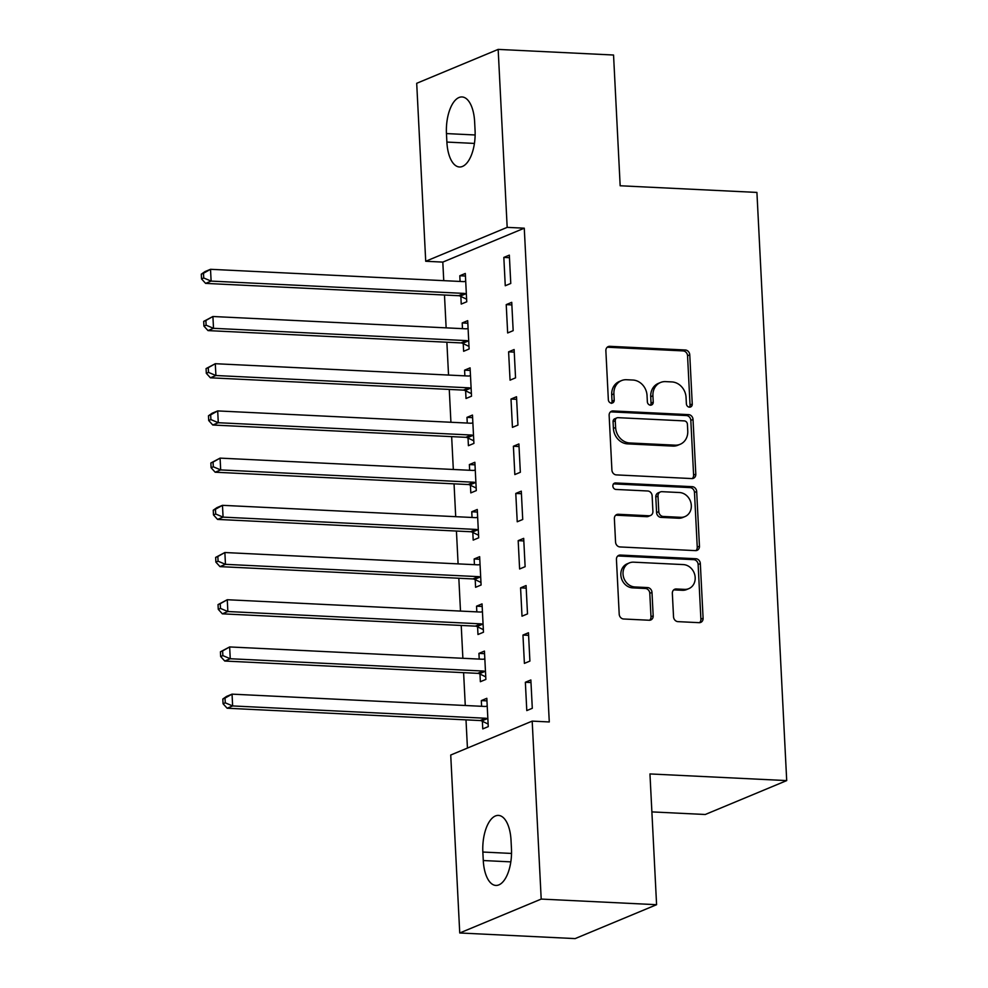<?xml version="1.0" encoding="UTF-8"?>
<svg xmlns="http://www.w3.org/2000/svg" width="988" height="988" viewBox="0 0 988 988"><rect width="100%" height="100%" fill="white"/><g stroke="black" fill="none" stroke-linecap="round" stroke-linejoin="round"><path stroke-width="1.48" d="M689.476 407.167A3.31 2.878 67.4 0 0 692.255 404.067L689.76 354.828A4.73 4.1 67.4 0 0 685.326 349.999L609.818 346.319A4.73 4.1 67.4 0 0 608.238 346.59A4.73 4.1 67.4 0 0 605.866 350.752L608.361 399.979A3.31 2.878 67.4 0 0 614.227 400.264L613.906 393.891A15.116 13.128 67.4 0 1 621.526 380.59A15.116 13.128 67.4 0 1 626.577 379.725L632.876 380.034A15.116 13.128 67.4 0 1 647.041 395.509L647.362 401.881A3.31 2.878 67.4 0 0 653.241 402.165L652.92 395.793A15.116 13.128 67.4 0 1 660.527 382.492A15.116 13.128 67.4 0 1 665.591 381.615L671.877 381.924A15.116 13.128 67.4 0 1 686.055 397.411L686.376 403.783A3.31 2.878 67.4 0 0 689.476 407.167M689.365 407.155A3.31 2.878 67.4 0 0 690.044 404.981L687.549 355.754A4.73 4.1 67.4 0 0 683.128 350.913L607.62 347.233A4.73 4.1 67.4 0 0 607.225 347.245M611.35 403.363A3.31 2.878 67.4 0 0 612.029 401.177L611.708 394.817L613.906 393.891M650.363 405.253A3.31 2.878 67.4 0 0 651.043 403.079L650.721 396.707L652.92 395.793M673.532 616.808A4.73 4.1 67.4 0 0 677.953 621.637L699.134 622.675A4.73 4.1 67.4 0 0 700.714 622.403A4.73 4.1 67.4 0 0 703.098 618.241L700.331 563.568A4.73 4.1 67.4 0 0 695.898 558.726L620.402 555.058A4.73 4.1 67.4 0 0 618.821 555.33A4.73 4.1 67.4 0 0 616.438 559.492L619.204 614.166A4.73 4.1 67.4 0 0 623.638 618.994L649.227 620.242A4.73 4.1 67.4 0 0 650.808 619.97A4.73 4.1 67.4 0 0 653.179 615.82L651.994 592.417A4.73 4.1 67.4 0 0 647.572 587.576L634.876 586.958A12.634 10.979 67.4 0 1 623.366 576.436A12.634 10.979 67.4 0 1 629.393 562.901A12.634 10.979 67.4 0 1 633.629 562.172L683.326 564.593A12.634 10.979 67.4 0 1 694.848 575.115A12.634 10.979 67.4 0 1 688.809 588.65A12.634 10.979 67.4 0 1 684.585 589.379L676.298 588.971A4.73 4.1 67.4 0 0 674.718 589.243A4.73 4.1 67.4 0 0 672.346 593.405L673.532 616.808M532.186 721.116L541.202 899.08L459.741 932.981L450.726 755.03L532.186 721.116L549.279 721.956L524.27 228.191L507.177 227.364L425.717 261.264L416.701 83.301L498.162 49.4L507.177 227.364M498.162 49.4L613.548 55.019L620.168 185.769L756.919 192.425L786.707 780.594L649.956 773.937L656.588 904.699L541.202 899.08M691.835 478.575A4.73 4.1 67.4 0 0 693.415 478.303A4.73 4.1 67.4 0 0 695.799 474.141L693.033 419.468A4.73 4.1 67.4 0 0 688.599 414.627L613.103 410.959A4.73 4.1 67.4 0 0 611.523 411.23A4.73 4.1 67.4 0 0 609.139 415.392L611.905 470.066A4.73 4.1 67.4 0 0 616.339 474.895L691.835 478.575M696.676 491.518L699.455 546.191A4.73 4.1 67.4 0 1 697.071 550.353A4.73 4.1 67.4 0 1 695.49 550.625L619.982 546.944A4.73 4.1 67.4 0 1 615.561 542.116L614.375 518.712A4.73 4.1 67.4 0 1 616.747 514.55A4.73 4.1 67.4 0 1 618.327 514.279L648.955 515.773A4.73 4.1 67.4 0 0 650.536 515.501A4.73 4.1 67.4 0 0 652.907 511.339L652.129 495.828A4.73 4.1 67.4 0 0 647.696 490.987L615.82 489.431A3.31 2.878 67.4 0 1 615.487 482.947L692.255 486.676A4.73 4.1 67.4 0 1 696.676 491.518L694.478 492.432L697.244 547.105L699.455 546.191M651.882 811.901L705.247 814.495L786.707 780.594M528.469 632.765L522.961 635.062L524.393 663.38L529.901 661.096L528.469 632.765M479.983 674.075L480.366 681.708L485.874 679.423L484.441 651.092L478.933 653.389L479.217 659.082M523.689 538.361L518.181 540.646L519.614 568.977L525.122 566.68L523.689 538.361M475.203 579.66L475.586 587.304L481.094 585.007L479.649 556.689L474.154 558.973L474.438 564.679M518.898 443.958L513.402 446.243L514.834 474.561L520.343 472.276L518.898 443.958M470.411 485.256L470.807 492.889L476.302 490.604L474.87 462.285L469.362 464.57L469.658 470.263M514.118 349.542L508.61 351.839L510.055 380.158L515.551 377.861L514.118 349.542M465.632 390.84L466.015 398.485L471.523 396.188L470.09 367.869L464.582 370.167L464.879 375.86M509.339 255.139L503.831 257.423L505.263 285.742L510.771 283.457L509.339 255.139M460.853 296.437L461.235 304.069L466.744 301.785L465.311 273.466L459.803 275.751L460.087 281.444M524.27 228.191L442.809 262.104L443.748 280.654M444.476 295.017L446.144 327.855M446.872 342.219L448.54 375.057M449.268 389.433L450.923 422.271M451.652 436.634L453.319 469.473M454.048 483.836L455.703 516.675M456.431 531.038L458.099 563.876M458.827 578.252L460.494 611.078M461.223 625.453L462.878 658.292M463.607 672.655L465.274 705.494M466.003 719.857L467.435 748.077M463.236 343.639L463.631 351.283L469.127 348.986L467.695 320.668L462.199 322.953L462.483 328.658M511.735 302.34L506.226 304.625L507.659 332.956L513.167 330.659L511.735 302.34M468.028 438.042L468.411 445.687L473.919 443.402L472.474 415.071L466.978 417.368L467.262 423.062M516.514 396.744L511.006 399.041L512.439 427.359L517.947 425.075L516.514 396.744M472.807 532.458L473.19 540.103L478.698 537.805L477.266 509.487L471.758 511.772L472.042 517.465M521.294 491.16L515.785 493.444L517.23 521.775L522.726 519.478L521.294 491.16M477.587 626.861L477.97 634.506L483.478 632.221L482.045 603.89L476.537 606.187L476.834 611.881M526.073 585.563L520.577 587.86L522.01 616.179L527.506 613.894L526.073 585.563M482.366 721.277L482.762 728.909L488.257 726.625L486.825 698.306L481.329 700.591L481.613 706.284M530.865 679.979L525.357 682.263L526.789 710.582L532.297 708.297L530.865 679.979M511.463 848.803A30.801 14.116 92.8 0 1 495.865 885.433A30.801 14.116 92.8 0 1 483.28 860.536L482.848 852.039A30.801 14.116 92.8 0 1 498.434 815.409A30.801 14.116 92.8 0 1 511.031 840.306L511.463 848.803M656.588 904.699L575.127 938.6L459.741 932.981M442.809 262.104L425.717 261.264M446.453 133.578A30.801 14.116 92.8 0 1 462.038 96.948A30.801 14.116 92.8 0 1 474.635 121.857L475.067 130.354A30.801 14.116 92.8 0 1 459.469 166.984A30.801 14.116 92.8 0 1 446.885 142.074L446.453 133.578L475.129 134.973M459.803 275.751L465.434 276.023M503.831 257.423L509.462 257.695M462.199 322.953L467.83 323.237M506.226 304.625L511.858 304.909M464.582 370.167L470.214 370.438M508.61 351.839L514.254 352.111M466.978 417.368L472.61 417.64M511.006 399.041L516.638 399.313M469.362 464.57L475.006 464.842M513.402 446.243L519.033 446.514M471.758 511.772L477.389 512.043M515.785 493.444L521.429 493.716M474.154 558.973L479.785 559.257M518.181 540.646L523.813 540.93M476.537 606.187L482.169 606.459M520.577 587.86L526.209 588.132M478.933 653.389L484.565 653.661M522.961 635.062L528.592 635.333M481.329 700.591L486.961 700.863M525.357 682.263L530.988 682.535M660.527 382.492L658.329 383.406A15.116 13.128 67.4 0 0 650.721 396.707M621.526 380.59L619.315 381.504A15.116 13.128 67.4 0 0 611.708 394.817M692.242 478.575A4.73 4.1 67.4 0 0 693.601 475.055L690.822 420.382A4.73 4.1 67.4 0 0 686.401 415.553L610.893 411.873A4.73 4.1 67.4 0 0 610.498 411.873M687.413 424.284A3.31 2.878 67.4 0 0 684.314 420.9L618.043 417.665A3.31 2.878 67.4 0 0 615.265 420.764L615.61 427.483A15.116 13.128 67.4 0 0 629.788 442.97L675.088 445.168A15.116 13.128 67.4 0 0 680.139 444.304A15.116 13.128 67.4 0 0 687.759 431.003L687.413 424.284M616.932 417.862L614.734 418.776A3.31 2.878 67.4 0 0 613.066 421.691L615.265 420.764M680.139 444.304L677.941 445.218A15.116 13.128 67.4 0 1 672.877 446.094L627.578 443.884A15.116 13.128 67.4 0 1 613.412 428.409L613.066 421.691M695.885 550.625A4.73 4.1 67.4 0 0 697.244 547.105M650.536 515.501L648.338 516.415A4.73 4.1 67.4 0 1 646.757 516.687L616.129 515.205A4.73 4.1 67.4 0 0 615.734 515.205M613.4 483.873L690.044 487.603L692.255 486.676M680.732 517.317A12.634 10.979 67.4 0 0 684.956 516.588A12.634 10.979 67.4 0 0 690.983 503.053A12.634 10.979 67.4 0 0 679.472 492.53L661.96 491.678A4.73 4.1 67.4 0 0 660.379 491.95A4.73 4.1 67.4 0 0 657.996 496.112L658.786 511.636A4.73 4.1 67.4 0 0 663.22 516.465L680.732 517.317L678.521 518.231A12.634 10.979 67.4 0 0 682.757 517.514L684.956 516.588M660.379 491.95L658.181 492.864A4.73 4.1 67.4 0 0 655.797 497.026L657.996 496.112M678.521 518.231L661.009 517.379A4.73 4.1 67.4 0 1 656.588 512.55L655.797 497.026M694.478 492.432A4.73 4.1 67.4 0 0 690.044 487.603M688.809 588.65L686.611 589.564A12.634 10.979 67.4 0 1 682.387 590.293L674.1 589.898A4.73 4.1 67.4 0 0 673.705 589.898M629.393 562.901L627.195 563.815A12.634 10.979 67.4 0 0 621.168 577.35A12.634 10.979 67.4 0 0 632.678 587.872L634.876 586.958M649.622 620.242A4.73 4.1 67.4 0 0 650.981 616.734L649.795 593.331A4.73 4.1 67.4 0 0 645.362 588.49L632.678 587.872M699.541 622.675A4.73 4.1 67.4 0 0 700.9 619.155L698.133 564.481A4.73 4.1 67.4 0 0 693.7 559.653L618.192 555.972A4.73 4.1 67.4 0 0 617.796 555.972M465.694 281.098L465.076 281.345A4.817 4.187 -112.6 0 1 463.508 281.617L210.518 269.304L211.123 281.098L205.615 283.395L458.593 295.708A4.817 4.187 -112.6 0 1 460.21 296.128L466.608 299.216M203.738 277.986L203.491 273.256L201.293 274.182L201.527 278.9L203.738 277.986L211.123 281.098L464.101 293.411A4.817 4.187 -112.6 0 1 465.719 293.831L466.348 294.14M201.293 274.182L205.022 271.589L210.518 269.304L203.491 273.256M205.615 283.395L201.527 278.9M468.09 328.312L467.472 328.559A4.817 4.187 -112.6 0 1 465.891 328.819L212.914 316.506L213.507 328.312L208.011 330.597L460.988 342.91A4.817 4.187 -112.6 0 1 462.594 343.33L469.004 346.418M206.122 325.188L205.887 320.47L203.689 321.384L203.923 326.102L206.122 325.188L213.507 328.312L466.497 340.625A4.817 4.187 -112.6 0 1 468.102 341.033L468.744 341.342M203.689 321.384L212.914 316.506L205.887 320.47M208.011 330.597L203.923 326.102M470.473 375.514L469.868 375.761A4.817 4.187 -112.6 0 1 468.287 376.02L215.298 363.708L215.903 375.514L210.395 377.799L463.384 390.112A4.817 4.187 -112.6 0 1 464.99 390.532L471.387 393.619M208.517 372.39L208.27 367.672L206.072 368.586L206.319 373.303L208.517 372.39L215.903 375.514L468.88 387.827A4.817 4.187 -112.6 0 1 470.498 388.247L471.14 388.556M206.072 368.586L215.298 363.708L208.27 367.672M210.395 377.799L206.319 373.303M472.869 422.716L472.252 422.963A4.817 4.187 -112.6 0 1 470.671 423.222L217.693 410.922L218.286 422.716L212.791 425.013L465.768 437.314A4.817 4.187 -112.6 0 1 467.386 437.733L473.783 440.821M210.901 419.591L210.666 414.874L208.468 415.787L208.703 420.505L210.901 419.591L218.286 422.716L471.276 435.029A4.817 4.187 -112.6 0 1 472.882 435.449L473.524 435.757M208.468 415.787L212.185 413.206L217.693 410.922L210.666 414.874M212.791 425.013L208.703 420.505M475.253 469.918L474.648 470.165A4.817 4.187 -112.6 0 1 473.067 470.436L220.089 458.123L220.682 469.918L215.174 472.215L468.164 484.528A4.817 4.187 -112.6 0 1 469.769 484.947L476.179 488.035M213.297 466.793L213.062 462.075L210.852 462.989L211.099 467.719L213.297 466.793L220.682 469.918L473.66 482.23A4.817 4.187 -112.6 0 1 475.277 482.65L475.92 482.959M210.852 462.989L220.089 458.123L213.062 462.075M215.174 472.215L211.099 467.719M477.649 517.119L477.031 517.379A4.817 4.187 -112.6 0 1 475.463 517.638L222.473 505.325L223.078 517.132L217.57 519.416L470.547 531.729A4.817 4.187 -112.6 0 1 472.165 532.149L478.563 535.237M215.693 514.007L215.446 509.277L213.247 510.203L213.482 514.921L215.693 514.007L223.078 517.132L476.055 529.432A4.817 4.187 -112.6 0 1 477.673 529.852L478.316 530.161M213.247 510.203L216.977 507.622L222.473 505.325L215.446 509.277M217.57 519.416L213.482 514.921M480.045 564.333L479.427 564.58A4.817 4.187 -112.6 0 1 477.846 564.84L224.869 552.527L225.462 564.333L219.966 566.618L472.943 578.931A4.817 4.187 -112.6 0 1 474.561 579.351L480.958 582.438M218.076 561.209L217.842 556.491L215.643 557.405L215.878 562.123L218.076 561.209L225.462 564.333L478.451 576.646A4.817 4.187 -112.6 0 1 480.057 577.066L480.699 577.375M215.643 557.405L224.869 552.527L217.842 556.491M219.966 566.618L215.878 562.123M482.428 611.535L481.823 611.782A4.817 4.187 -112.6 0 1 480.242 612.041L227.265 599.728L227.858 611.535L222.349 613.832L475.339 626.133A4.817 4.187 -112.6 0 1 476.945 626.553L483.354 629.64M220.472 608.41L220.238 603.693L218.027 604.607L218.274 609.324L220.472 608.41L227.858 611.535L480.835 623.848A4.817 4.187 -112.6 0 1 482.453 624.268L483.095 624.577M218.027 604.607L227.265 599.728L220.238 603.693M222.349 613.832L218.274 609.324M484.824 658.737L484.206 658.984A4.817 4.187 -112.6 0 1 482.638 659.255L229.648 646.942L230.253 658.737L224.745 661.034L477.723 673.347A4.817 4.187 -112.6 0 1 479.341 673.754L485.738 676.854M222.868 655.612L222.621 650.894L220.423 651.808L220.657 656.538L222.868 655.612L230.253 658.737L483.231 671.05A4.817 4.187 -112.6 0 1 484.849 671.47L485.479 671.778M220.423 651.808L229.648 646.942L222.621 650.894M224.745 661.034L220.657 656.538M487.22 705.938L486.602 706.185A4.817 4.187 -112.6 0 1 485.022 706.457L232.044 694.144L232.637 705.938L227.141 708.235L480.119 720.548A4.817 4.187 -112.6 0 1 481.724 720.968L488.134 724.056M225.252 702.826L225.017 698.096L222.819 699.022L223.053 703.74L225.252 702.826L232.637 705.938L485.627 718.251A4.817 4.187 -112.6 0 1 487.232 718.671L487.874 718.98M222.819 699.022L226.536 696.429L232.044 694.144L225.017 698.096M227.141 708.235L223.053 703.74M690.044 404.981L692.255 404.067M612.029 401.177L614.227 400.264M651.043 403.079L653.241 402.165M607.62 347.233L609.818 346.319M683.128 350.913L685.326 349.999M687.549 355.754L689.76 354.828M610.893 411.873L613.103 410.959M686.401 415.553L688.599 414.627M690.822 420.382L693.033 419.468M693.601 475.055L695.799 474.141M613.412 428.409L615.61 427.483M627.578 443.884L629.788 442.97M672.877 446.094L675.088 445.168M616.129 515.205L618.327 514.279M646.757 516.687L648.955 515.773M613.474 483.787L615.487 482.947M656.588 512.55L658.786 511.636M661.009 517.379L663.22 516.465M674.1 589.898L676.298 588.971M682.387 590.293L684.585 589.379M645.362 588.49L647.572 587.576M649.795 593.331L651.994 592.417M650.981 616.734L653.179 615.82M618.192 555.972L620.402 555.058M693.7 559.653L695.898 558.726M698.133 564.481L700.331 563.568M700.9 619.155L703.098 618.241M446.885 142.074L474.425 143.421M483.28 860.536L510.821 861.869M482.848 852.039L511.525 853.434M458.593 295.708L464.101 293.411M460.21 296.128L465.719 293.831M460.988 342.91L466.497 340.625M462.594 343.33L468.102 341.033M463.384 390.112L468.88 387.827M464.99 390.532L470.498 388.247M465.768 437.314L471.276 435.029M467.386 437.733L472.882 435.449M468.164 484.528L473.66 482.23M469.769 484.947L475.277 482.65M470.547 531.729L476.055 529.432M472.165 532.149L477.673 529.852M472.943 578.931L478.451 576.646M474.561 579.351L480.057 577.066M475.339 626.133L480.835 623.848M476.945 626.553L482.453 624.268M477.723 673.347L483.231 671.05M479.341 673.754L484.849 671.47M480.119 720.548L485.627 718.251M481.724 720.968L487.232 718.671"/></g></svg>
